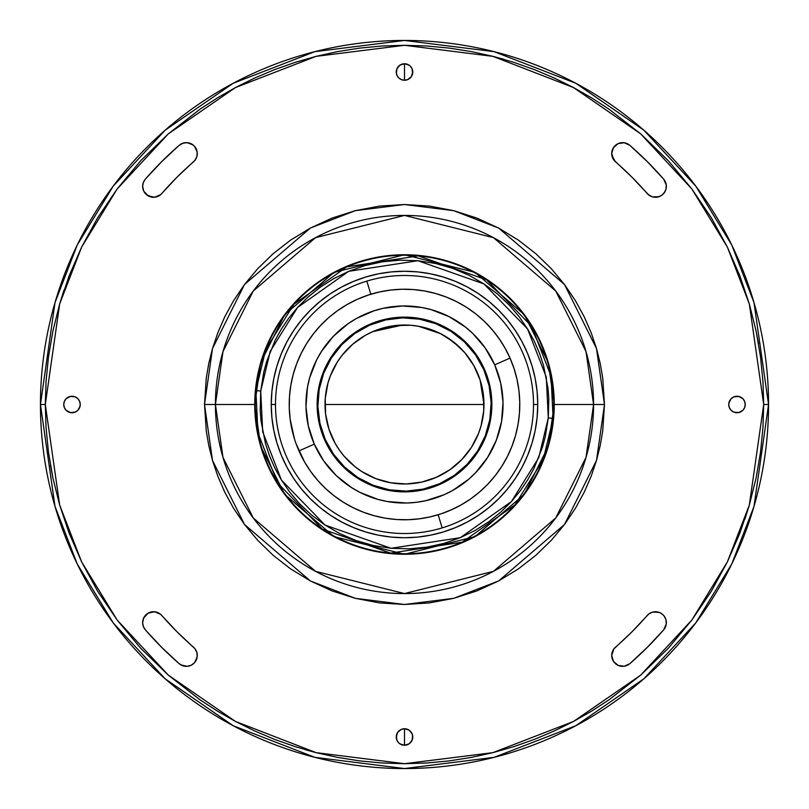 <?xml version="1.0" encoding="UTF-8"?>
<svg xmlns="http://www.w3.org/2000/svg" width="809" height="809" viewBox="0 0 809 809"><rect width="100%" height="100%" fill="white"/><g stroke="black" fill="none" stroke-linecap="round" stroke-linejoin="round"><path stroke-width="1.21" d="M553.113 418.405A149.26 149.26 0 0 1 390.595 553.113A149.26 149.26 0 0 1 255.887 390.595A149.26 149.26 0 0 1 418.405 255.887A149.26 149.26 0 0 1 553.113 418.405L548.28 417.95L538.764 457.672L511.45 501.529L460.291 537.692L391.05 548.28L324.975 525.031L281.411 480.01L262.703 431.844L260.72 391.05L255.887 390.595L257.94 432.764L277.265 482.548L322.295 529.086L390.595 553.113L462.172 542.172L515.05 504.786L543.274 459.461L553.113 418.405L551.06 376.236L531.735 326.452L486.705 279.914L418.405 255.887L346.828 266.828L293.95 304.214L265.726 349.539L255.887 390.595L260.72 391.05L270.236 351.328L297.55 307.471L348.709 271.308L417.95 260.72L484.025 283.969L527.589 328.99L546.297 377.156L548.28 417.95L553.113 418.405M401.345 64.376L404.5 63.749L404.5 80.253L407.655 79.626L411.356 76.582L412.752 72.001L412.125 68.846L410.335 66.166L407.655 64.376L404.5 63.749L399.919 65.145L396.875 68.846L396.248 72.001A8.252 8.252 0 0 1 404.5 63.749A8.252 8.252 0 0 1 412.752 72.001A8.252 8.252 0 0 1 404.5 80.253A8.252 8.252 0 0 1 396.248 72.001L396.875 75.156L398.665 77.836L401.345 79.626L404.5 80.253L404.5 63.749L409.081 65.145M407.655 744.624L404.5 745.251L404.5 728.747L404.5 745.251L409.081 743.855L412.125 740.154L412.752 736.999L412.125 733.844L409.081 730.143L404.5 728.747L401.345 729.374L397.644 732.418L396.248 736.999A8.252 8.252 0 0 1 404.5 728.747A8.252 8.252 0 0 1 412.752 736.999A8.252 8.252 0 0 1 404.5 745.251A8.252 8.252 0 0 1 396.248 736.999L396.875 740.154L398.665 742.834L401.345 744.624L404.5 745.251L399.919 743.855M63.911 406.108L63.749 404.5A8.252 8.252 0 0 1 72.001 396.248A8.252 8.252 0 0 1 80.253 404.5L79.626 401.345L77.836 398.665L75.156 396.875L72.001 396.248L68.846 396.875L66.166 398.665L64.376 401.345L63.749 404.5L64.376 407.655L66.166 410.335L68.846 412.125L72.001 412.752L75.156 412.125L77.836 410.335L79.626 407.655L80.253 404.5A8.252 8.252 0 0 1 72.001 412.752A8.252 8.252 0 0 1 63.749 404.5L63.911 402.892M728.747 404.5A8.252 8.252 0 0 1 736.999 396.248A8.252 8.252 0 0 1 745.251 404.5L744.624 401.345L742.834 398.665L740.154 396.875L736.999 396.248L733.844 396.875L731.164 398.665L729.374 401.345L728.747 404.5L729.374 407.655L731.164 410.335L733.844 412.125L736.999 412.752L740.154 412.125L742.834 410.335L744.624 407.655L745.251 404.5A8.252 8.252 0 0 1 736.999 412.752A8.252 8.252 0 0 1 728.747 404.5M629.806 663.683A10.921 10.921 0 0 1 611.715 655.442L613.455 661.347L618.106 665.382L624.204 666.252L629.806 663.683L647.331 647.331L663.683 629.806L666.272 624.022L665.979 619.765L664.078 615.952L660.862 613.161L656.817 611.806L652.57 612.1L648.757 614.001L631.89 631.89L613.889 648.909L611.715 655.442A10.921 10.921 0 0 1 615.477 647.2A321.577 321.577 0 0 0 647.2 615.477A10.921 10.921 0 0 1 662.601 614.395A10.921 10.921 0 0 1 663.683 629.806A343.421 343.421 0 0 1 629.806 663.683M145.317 629.806A10.921 10.921 0 0 1 142.637 622.637L143.335 626.459L145.317 629.806L161.669 647.331L179.193 663.683L182.895 665.797L187.122 666.333L191.237 665.21L194.605 662.601L197.194 656.817L196.9 652.57L194.999 648.757L177.11 631.89L160.627 614.314L154.62 611.766L148.229 613.101L143.749 617.843L142.637 622.637A10.921 10.921 0 0 1 161.8 615.477A321.577 321.577 0 0 0 193.523 647.2A10.921 10.921 0 0 1 194.605 662.601A10.921 10.921 0 0 1 179.193 663.683A343.421 343.421 0 0 1 145.317 629.806M161.8 193.523A10.921 10.921 0 0 1 142.637 186.363L143.749 191.157L148.229 195.899L154.62 197.234L160.627 194.686L177.11 177.11L194.999 160.243L196.9 156.43L197.194 152.183L194.605 146.399L191.237 143.79L187.122 142.667L182.895 143.203L179.193 145.317L161.669 161.669L145.317 179.193L143.335 182.541L142.637 186.363A10.921 10.921 0 0 1 145.317 179.193A343.421 343.421 0 0 1 179.193 145.317A10.921 10.921 0 0 1 194.605 146.399A10.921 10.921 0 0 1 193.523 161.8A321.577 321.577 0 0 0 161.8 193.523M615.477 161.8A10.921 10.921 0 0 1 611.715 153.558L613.889 160.091L631.89 177.11L648.757 194.999L652.57 196.9L656.817 197.194L660.862 195.839L664.078 193.048L665.979 189.235L666.272 184.978L663.683 179.193L647.331 161.669L629.806 145.317L624.204 142.748L618.106 143.618L613.455 147.653L611.715 153.558A10.921 10.921 0 0 1 629.806 145.317A343.421 343.421 0 0 1 663.683 179.193A10.921 10.921 0 0 1 662.601 194.605A10.921 10.921 0 0 1 647.2 193.523A321.577 321.577 0 0 0 615.477 161.8L611.968 155.874M768.55 404.5A364.05 364.05 0 0 1 404.5 768.55A364.05 364.05 0 0 1 40.45 404.5L55.012 506.434L77.26 564.025L113.26 622.93L165.127 678.781L233.184 725.724L314.883 757.345L404.5 768.55L494.117 757.345L575.816 725.724L643.873 678.781L695.74 622.93L731.74 564.025L753.988 506.434L768.55 404.5A364.05 364.05 0 0 1 404.5 768.55A364.05 364.05 0 0 1 40.45 404.5L45.304 404.5L40.45 404.5A364.05 364.05 0 0 1 404.5 40.45A364.05 364.05 0 0 1 768.55 404.5L763.696 404.5L749.326 505.079L727.372 561.901L691.857 620.018L640.688 675.131L573.53 721.436L492.914 752.643L404.5 763.696L316.086 752.643L235.47 721.436L168.312 675.131L117.143 620.018L81.628 561.901L59.674 505.079L45.304 404.5L59.674 303.921L81.628 247.099L117.143 188.982L168.312 133.869L235.47 87.564L316.086 56.357L404.5 45.304L492.914 56.357L573.53 87.564L640.688 133.869L691.857 188.982L727.372 247.099L749.326 303.921L763.696 404.5L768.55 404.5L753.988 302.566L731.74 244.975L695.74 186.07L643.873 130.219L575.816 83.276L494.117 51.655L404.5 40.45L314.883 51.655L233.184 83.276L165.127 130.219L113.26 186.07L77.26 244.975L55.012 302.566L40.45 404.5A364.05 364.05 0 0 1 404.5 40.45A364.05 364.05 0 0 1 768.55 404.5M593.573 404.5L554.256 404.5A149.756 149.756 0 0 1 404.5 554.256A149.756 149.756 0 0 1 254.744 404.5L215.427 404.5A189.073 189.073 0 0 0 404.5 593.573A189.073 189.073 0 0 0 593.573 404.5A189.073 189.073 0 0 0 404.5 215.427A189.073 189.073 0 0 0 215.427 404.5L254.744 404.5L260.741 362.574L284.697 314.65L334.026 272.37L404.5 254.744L474.974 272.37L524.303 314.65L548.259 362.574L554.256 404.5L548.259 446.426L524.303 494.35L474.974 536.63L404.5 554.256L334.026 536.63L284.697 494.35L260.741 446.426L254.744 404.5A149.756 149.756 0 0 1 404.5 254.744A149.756 149.756 0 0 1 554.256 404.5L593.573 404.5L586.009 351.561L555.763 291.058L493.48 237.664L404.5 215.427L315.52 237.664L253.237 291.058L222.991 351.561L215.427 404.5L204.515 404.5L212.514 348.507L244.51 284.505L310.393 228.047L355.272 210.674L404.5 204.515L453.728 210.674L498.607 228.047L564.49 284.505L596.486 348.507L604.485 404.5L593.573 404.5L604.485 404.5L596.486 460.493L564.49 524.495L498.607 580.953L453.728 598.326L404.5 604.485L355.272 598.326L310.393 580.953L244.51 524.495L212.514 460.493L204.515 404.5L215.427 404.5L222.991 457.439L253.237 517.942L315.52 571.336L404.5 593.573L493.48 571.336L555.763 517.942L586.009 457.439L593.573 404.5M533.515 404.5A129.015 129.015 0 0 1 442.169 527.893A129.015 129.015 0 0 1 275.485 404.5L271.258 404.5A133.242 133.242 0 0 0 404.5 537.742A133.242 133.242 0 0 0 537.742 404.5L533.515 404.5A129.015 129.015 0 0 0 366.831 281.107A129.015 129.015 0 0 0 275.485 404.5A129.015 129.015 0 0 0 442.169 527.893L438.165 514.757L442.169 527.893A129.015 129.015 0 0 0 533.515 404.5L537.742 404.5A133.242 133.242 0 0 0 404.5 271.258A133.242 133.242 0 0 0 271.258 404.5L275.485 404.5A129.015 129.015 0 0 1 366.831 281.107L370.835 294.243L366.831 281.107A129.015 129.015 0 0 1 533.515 404.5M424.614 290.987L425.231 291.098L424.614 290.987M294.355 438.529L294.901 440.238M296.134 443.838L294.547 439.166M467.015 453.586A79.484 79.484 0 0 0 478.564 433.341L481.042 425.928L483.752 410.588L483.418 395.004L482.103 387.319L480.05 379.795L473.781 365.537L464.841 352.764L459.482 347.101L447.225 337.474L440.45 333.611L433.331 330.426L418.324 326.229L410.588 325.248L395.004 325.582L379.795 328.95L372.514 331.741A79.484 79.484 0 0 1 477.259 372.514A79.484 79.484 0 0 1 436.486 477.259A79.484 79.484 0 0 1 331.741 436.486A79.484 79.484 0 0 1 372.514 331.741L365.537 335.219L352.764 344.159L341.985 355.414A79.484 79.484 0 0 0 330.436 375.659L327.958 383.072L325.248 398.412L325.582 413.996L328.95 429.205L335.219 443.463L339.376 450.067L344.159 456.236L355.414 467.015A79.484 79.484 0 0 0 375.659 478.564L390.676 482.771L406.209 483.964L421.681 482.103L436.486 477.259L450.067 469.624L461.899 459.482L471.526 447.225L478.574 433.331A79.484 79.484 0 0 0 483.984 404.5L325.016 404.5A79.484 79.484 0 0 0 325.582 413.945M325.592 414.036A79.484 79.484 0 0 0 326.887 421.631M326.907 421.732A79.484 79.484 0 0 0 339.345 450.026M339.406 450.107A79.484 79.484 0 0 0 344.128 456.205M355.414 467.015L361.775 471.526L375.669 478.574A79.484 79.484 0 0 0 413.945 483.418M414.036 483.408A79.484 79.484 0 0 0 421.631 482.113M372.514 331.741A79.484 79.484 0 0 0 358.974 339.345M358.893 339.406A79.484 79.484 0 0 0 352.795 344.128M341.985 355.414L337.474 361.775L330.426 375.669A79.484 79.484 0 0 0 325.016 404.5L483.984 404.5A79.484 79.484 0 0 0 483.418 395.055M369.339 324.52L369.632 325.188A86.644 86.644 0 0 1 483.812 369.632A86.644 86.644 0 0 1 439.368 483.812L439.661 484.48A87.372 87.372 0 0 0 484.48 369.339A87.372 87.372 0 0 0 369.339 324.52A87.372 87.372 0 0 1 484.48 369.339A87.372 87.372 0 0 1 439.661 484.48L454.597 476.086L467.592 464.942L478.18 451.462L485.926 436.193L490.537 419.699L491.852 402.619L489.809 385.61L484.48 369.339L476.086 354.403L464.942 341.408L451.462 330.82L436.193 323.074L419.699 318.463L402.619 317.148L385.61 319.191L369.339 324.52L354.403 332.914L341.408 344.058L330.82 357.538L323.074 372.807L318.463 389.301L317.148 406.381L319.191 423.39L324.52 439.661L332.914 454.597L344.058 467.592L357.538 478.18L372.807 485.926L389.301 490.537L406.381 491.852L423.39 489.809L439.661 484.48A87.372 87.372 0 0 1 324.52 439.661A87.372 87.372 0 0 1 369.339 324.52A87.372 87.372 0 0 0 324.52 439.661A87.372 87.372 0 0 0 439.661 484.48L439.368 483.812A86.644 86.644 0 0 1 325.188 439.368A86.644 86.644 0 0 1 369.632 325.188L369.339 324.52M358.104 298.966A115.282 115.282 0 0 1 510.034 358.104A115.282 115.282 0 0 1 450.896 510.034A115.282 115.282 0 0 1 298.966 450.896A115.282 115.282 0 0 1 358.104 298.966A115.282 115.282 0 0 0 298.966 450.896L314.296 444.161A98.536 98.536 0 0 1 364.839 314.296A98.536 98.536 0 0 1 494.703 364.839L510.034 358.104A115.282 115.282 0 0 0 358.104 298.966L368.671 294.931L379.583 291.938L390.737 290.047L402.022 289.248L413.328 289.551L424.553 290.977L435.586 293.485L446.315 297.065L456.64 301.686L466.469 307.289L475.702 313.831L484.247 321.244L492.024 329.465L498.951 338.405L504.978 347.981L510.034 358.104L494.703 364.839L500.71 383.203L503.016 402.376L501.529 421.641L496.322 440.238L487.584 457.469L475.662 472.658L468.633 479.302L452.807 490.385L444.161 494.703L425.797 500.71L416.271 502.328L406.624 503.016L387.359 501.529L377.934 499.386L359.934 492.378L351.531 487.584L336.342 475.662L323.772 460.999L314.296 444.161L308.29 425.797L305.984 406.624L307.471 387.359L309.614 377.934L316.622 359.934L321.416 351.531L333.338 336.342L348.001 323.772L356.193 318.615L373.869 310.848L383.203 308.29L402.376 305.984L421.641 307.471L431.066 309.614L449.066 316.622L465.357 327.008L472.658 333.338L485.228 348.001L494.703 364.839A98.536 98.536 0 0 1 444.161 494.703A98.536 98.536 0 0 1 314.296 444.161L298.966 450.896A115.282 115.282 0 0 0 450.896 510.034A115.282 115.282 0 0 0 510.034 358.104L514.069 368.671L517.062 379.583L518.953 390.737L519.752 402.022L519.449 413.328L518.023 424.553L515.515 435.586L511.935 446.315L507.314 456.64L501.711 466.469L495.169 475.702L487.756 484.247L479.535 492.024L470.595 498.951L461.019 504.978L450.896 510.034M486.381 323.347L493.53 331.265M496.311 334.784L501.974 342.945M475.803 313.912L474.135 312.628M512.451 364.06L514.251 369.207M515.899 374.81L517.173 380.099M518.266 385.863L519.014 391.222M519.54 397.077L519.762 402.467M519.722 408.383L519.408 413.743M518.781 419.649L517.962 424.927M516.749 430.793L515.424 435.909M513.634 441.643L511.824 446.588M509.468 452.16L507.203 456.873M507.071 457.115L506.626 457.975M502.793 464.73L501.489 466.823M497.262 472.952L494.936 475.995M490.183 481.628L487.756 484.247M412.954 289.531L414.461 289.652M424.108 290.896L426.555 291.351M435.333 293.414L440.329 294.931M446.042 296.964L450.926 298.976M456.337 301.535L461.009 304.012M466.156 307.086L470.605 310.059M475.379 313.579L479.535 316.976M483.913 320.94L487.746 324.753M491.7 329.091L495.138 333.268M498.647 337.97L501.681 342.48M504.695 347.486L507.283 352.299M439.368 483.812L423.228 489.091L406.361 491.124L389.432 489.819L373.07 485.248L357.922 477.563L344.563 467.066L333.51 454.173L325.188 439.368L319.909 423.228L317.876 406.361L319.181 389.432L323.752 373.07L331.437 357.922L341.934 344.563L354.827 333.51L369.632 325.188L385.772 319.909L402.639 317.876L419.568 319.181L435.93 323.752L451.078 331.437L464.437 341.934L475.49 354.827L483.812 369.632L489.091 385.772L491.124 402.639L489.819 419.568L485.248 435.93L477.563 451.078L467.066 464.437L454.173 475.49L439.368 483.812M483.408 394.964A79.484 79.484 0 0 0 482.113 387.369M482.093 387.268A79.484 79.484 0 0 0 469.655 358.974M469.594 358.893A79.484 79.484 0 0 0 464.872 352.795M464.76 352.673L453.586 341.985A79.484 79.484 0 0 0 395.055 325.582M394.964 325.592A79.484 79.484 0 0 0 387.369 326.887M436.486 477.259A79.484 79.484 0 0 0 450.026 469.655M450.107 469.594A79.484 79.484 0 0 0 456.205 464.872M483.984 404.5L480.101 379.947M479.99 379.613L477.371 372.757M477.148 372.251L473.912 365.769M473.649 365.304L469.766 359.135M469.533 358.802L464.953 352.886M453.586 341.985L440.45 333.611L418.465 326.249M418.091 326.189L410.861 325.269M410.315 325.228L402.983 325.026M402.528 325.036L372.686 331.66M367.701 295.245L357.173 299.381L347.091 304.528L337.575 310.636L328.697 317.644L320.546 325.501L313.204 334.107L306.742 343.39L301.231 353.27L296.701 363.635L293.212 374.405L290.805 385.458L289.48 396.693L289.268 407.999L290.168 419.274L294.446 438.832M295.275 441.37L295.983 443.423M296.104 443.747L304.528 461.909L310.636 471.425L317.644 480.303L325.501 488.454L334.107 495.796L343.39 502.258L353.27 507.769L363.635 512.299L374.405 515.788L385.458 518.195L396.693 519.52L407.999 519.732L419.274 518.832L430.418 516.83L441.299 513.755L451.827 509.619M456.468 507.405L461.433 504.745M466.318 501.802L470.949 498.698M475.55 495.29L479.838 491.761M484.106 487.878L487.999 483.984M491.912 479.666L495.361 475.449M498.85 470.747L501.863 466.227M504.887 461.191L507.425 456.418M509.953 451.068L512.006 446.113M514.018 440.5L515.555 435.424M517.022 429.599L518.043 424.422M518.933 418.455L519.449 413.227M519.752 407.17L519.752 401.962M519.459 395.864L518.953 390.717M518.053 384.639L517.062 379.593M515.566 373.596L514.089 368.722M511.996 362.857L509.822 357.629M507.405 352.532L504.725 347.536M495.29 333.45L493.51 331.245M486.442 323.418L483.873 320.9M470.737 310.15L466.035 307.016M461.191 304.113L456.185 301.454M448.843 298.086L445.84 296.883M438.377 294.304L435.1 293.354M429.599 291.978L425.099 291.068M418.465 290.067L412.812 289.521M407.17 289.248L401.507 289.258M395.854 289.541L390.231 290.107M384.639 290.947L379.087 292.059M373.596 293.434L368.196 295.083M295.922 443.241L295.609 442.351M45.304 404.5L46.052 381.352L48.479 356.82L52.909 330.972L59.674 303.921L69.119 275.879L81.628 247.099L97.535 217.975L117.143 188.982L140.695 160.718L168.312 133.869L199.975 109.215L217.267 97.96L235.47 87.564L254.532 78.109L274.372 69.705L294.931 62.424L316.086 56.357L337.737 51.564L359.772 48.095L382.07 46.002L404.5 45.304L426.93 46.002L449.228 48.095L471.263 51.564L492.914 56.357L514.069 62.424L534.628 69.705L554.468 78.109L573.53 87.564L591.733 97.96L609.025 109.215L640.688 133.869L668.305 160.718L691.857 188.982L711.465 217.975L727.372 247.099L739.881 275.879L749.326 303.921L756.091 330.972L760.521 356.82L762.948 381.352L763.696 404.5L762.948 427.648L760.521 452.18L756.091 478.028L749.326 505.079L739.881 533.121L727.372 561.901L711.465 591.025L691.857 620.018L668.305 648.282L640.688 675.131L609.025 699.785L591.733 711.04L573.53 721.436L554.468 730.891L534.628 739.295L514.069 746.576L492.914 752.643L471.263 757.436L449.228 760.905L426.93 762.998L404.5 763.696L382.07 762.998L359.772 760.905L337.737 757.436L316.086 752.643L294.931 746.576L274.372 739.295L254.532 730.891L235.47 721.436L217.267 711.04L199.975 699.785L168.312 675.131L140.695 648.282L117.143 620.018L97.535 591.025L81.628 561.901L69.119 533.121L59.674 505.079L52.909 478.028L48.479 452.18L46.052 427.648L45.304 404.5L46.052 427.648M204.515 404.5L206.285 431.045L208.752 445.435L212.514 460.493L217.783 476.117L224.74 492.135L233.599 508.345L244.51 524.495L257.626 540.23L273.007 555.176L290.633 568.899L310.393 580.953L332.054 590.904L355.272 598.326L379.603 602.927L404.5 604.485L429.397 602.927L453.728 598.326L476.946 590.904L498.607 580.953L518.367 568.899L535.993 555.176L551.374 540.23L564.49 524.495L575.401 508.345L584.26 492.135L591.217 476.117L596.486 460.493L600.248 445.435L602.715 431.045L604.485 404.5L602.715 377.955L600.248 363.565L596.486 348.507L591.217 332.883L584.26 316.865L575.401 300.655L564.49 284.505L551.374 268.77L535.993 253.824L518.367 240.101L498.607 228.047L476.946 218.096L453.728 210.674L429.397 206.073L404.5 204.515L379.603 206.073L355.272 210.674L332.054 218.096L310.393 228.047L290.633 240.101L273.007 253.824L257.626 268.77L244.51 284.505L233.599 300.655L224.74 316.865L217.783 332.883L212.514 348.507L208.752 363.565L206.285 377.955L204.515 404.5M404.5 40.45L314.883 51.655L233.184 83.276L165.127 130.219L113.26 186.07L77.26 244.975L55.012 302.566L40.45 404.5M763.696 404.5L762.948 381.352M758.529 343.815L756.091 330.972M503.532 59.229L492.914 56.357M64.083 289.865L59.674 303.921M50.471 465.185L52.909 478.028M305.468 749.771L316.086 752.643M744.917 519.135L749.326 505.079M80.091 406.108L77.836 410.335M75.156 412.125L70.393 412.59L66.166 410.335M64.376 401.345L65.145 399.919M66.166 398.665L70.393 396.41L75.156 396.875M412.125 68.846L412.59 73.609M402.892 80.091L401.345 79.626M397.644 76.582L396.875 75.156M396.41 73.609L396.875 68.846M410.335 66.166L411.356 67.42M745.089 402.892L745.089 406.108M744.624 407.655L743.855 409.081M742.834 410.335L738.607 412.59L733.844 412.125M728.909 402.892L731.164 398.665M733.844 396.875L738.607 396.41L742.834 398.665M412.59 735.391L412.125 740.154M396.875 740.154L396.41 735.391M406.108 728.909L407.655 729.374M611.968 653.126L613.889 648.909M652.57 612.1L658.91 612.282M665.979 619.765L666.272 624.022M627.187 665.372L624.204 666.252M616.741 664.634L614.385 662.601M613.455 661.347L611.715 655.442M142.768 620.988L143.749 617.843M146.854 614.021L149.736 612.413M156.248 612.049L157.816 612.585M160.627 614.314L161.8 615.477M197.194 656.817L196.718 658.91M191.237 665.21L187.122 666.333L180.943 664.927M152.962 197.265L146.854 194.979M145.63 193.867L143.749 191.157M142.768 188.012L142.637 186.363M180.943 144.073L184.978 142.728M187.122 142.667L193.048 144.922M194.605 146.399L195.839 148.138M611.715 153.558L613.455 147.653M621.1 142.748L624.204 142.748M625.731 143.082L627.187 143.628M666.333 187.122L665.979 189.235M665.21 191.237L662.601 194.605M658.91 196.718L652.57 196.9M650.567 196.132L647.2 193.523M260.72 391.05L263.774 372.079L266.515 361.906L275.07 340.458L281.158 329.405L288.611 318.341L297.55 307.471L308.037 297.045L320.091 287.326L333.692 278.65L348.709 271.308L364.95 265.615L382.141 261.833L399.939 260.164L417.95 260.72L435.748 263.512L452.929 268.457L469.119 275.363L484.025 283.969L497.424 293.96L509.174 305.013L519.226 316.794L527.589 328.99L534.355 341.327L539.633 353.584L543.557 365.577L547.986 388.229L548.795 398.746L548.28 417.95L545.226 436.921L542.485 447.094L533.93 468.542L527.842 479.595L520.389 490.659L511.45 501.529L500.963 511.955L488.909 521.674L475.308 530.35L460.291 537.692L444.05 543.385L426.859 547.167L409.061 548.836L391.05 548.28L373.252 545.488L356.071 540.543L339.881 533.637L324.975 525.031L311.576 515.04L299.826 503.987L289.774 492.206L281.411 480.01L274.645 467.673L269.367 455.416L265.443 443.423L261.014 420.771L260.205 410.254L260.72 391.05M271.258 404.5L271.895 417.565L273.816 430.499L276.991 443.18L281.401 455.487L286.983 467.309L293.707 478.523L301.504 489.03L310.282 498.718L319.97 507.496L330.476 515.293L341.691 522.017L353.513 527.599L365.82 532.009L378.501 535.184L391.435 537.105L404.5 537.742L417.565 537.105L430.499 535.184L443.18 532.009L455.487 527.599L467.309 522.017L478.523 515.293L489.03 507.496L498.718 498.718L507.496 489.03L515.293 478.523L522.017 467.309L527.599 455.487L532.009 443.18L535.184 430.499L537.105 417.565L537.742 404.5L537.105 391.435L535.184 378.501L532.009 365.82L527.599 353.513L522.017 341.691L515.293 330.476L507.496 319.97L498.718 310.282L489.03 301.504L478.523 293.707L467.309 286.983L455.487 281.401L443.18 276.991L430.499 273.816L417.565 271.895L404.5 271.258L391.435 271.895L378.501 273.816L365.82 276.991L353.513 281.401L341.691 286.983L330.476 293.707L319.97 301.504L310.282 310.282L301.504 319.97L293.707 330.476L286.983 341.691L281.401 353.513L276.991 365.82L273.816 378.501L271.895 391.435L271.258 404.5L275.485 404.5M254.744 404.5L215.427 404.5"/></g></svg>
